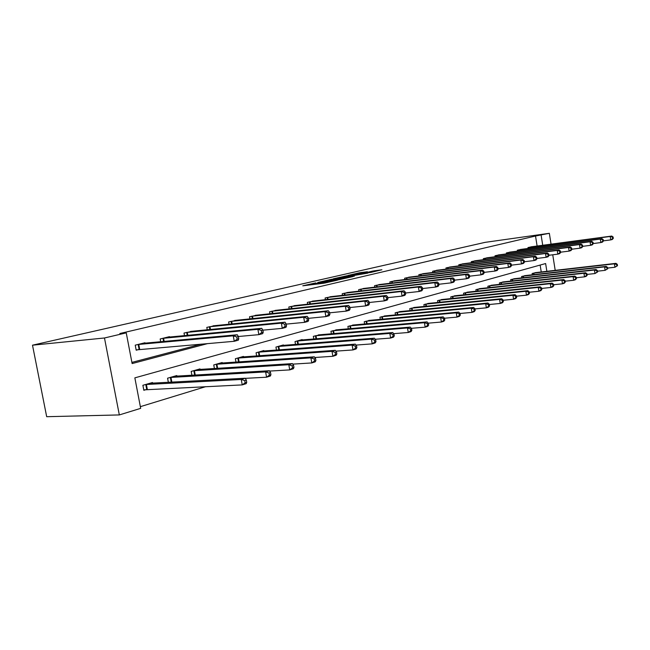 <?xml version="1.0" encoding="UTF-8"?>
<svg xmlns="http://www.w3.org/2000/svg" width="650" height="650" viewBox="0 0 650 650"><rect width="100%" height="100%" fill="white"/><g stroke="black" fill="none" stroke-linecap="round" stroke-linejoin="round"><path stroke-width="0.97" d="M315.762 282.904L302.778 285.813L323.984 283.189L337.464 280.166L314.722 283.595L313.202 283.627L315.762 282.904M367.404 271.749L359.523 272.781L348.067 275.429L371.101 272.374L381.899 269.758L372.881 271.034L367.859 272.204L373.23 271.684L366.787 272.902L352.007 274.706L367.404 271.749M537.111 246.025L535.519 236.023L549.339 233.301L485.095 242.361L32.5 345.191L46.686 416.699L119.324 414.928L140.676 408.354L134.851 377.853L545.626 263.543L546.861 271.326M535.519 236.023L119.827 333.523L126.246 332.865L104.479 337.984L32.5 345.191M331.687 279.281L317.769 282.474L338.414 279.841L352.763 276.616L331.687 279.281L331.809 279.979M333.296 278.801L346.881 275.795L367.851 273.114L350.049 276.161L346.434 277.014L354.323 276.185L333.312 278.899M131.893 362.399L201.281 344.126M145.048 343.184L144.966 342.745L135.232 345.166L136.191 350.196L138.832 349.521M160.704 341.754L160.176 338.967L169.471 336.659L169.544 337.066M184.494 335.644L184.007 333.044L192.969 331.216M207.252 329.818L206.806 327.381L215.369 325.626M229.044 324.244L228.621 321.961L236.828 320.271M249.917 318.906L249.527 316.761L257.4 315.136M269.945 313.804L269.579 311.781L277.127 310.213M289.169 308.904L288.827 306.995L296.083 305.492M307.645 304.208L307.32 302.404L314.291 300.95M325.398 299.691L325.098 297.984L331.801 296.579M342.485 295.352L342.209 293.735L348.66 292.378M358.946 291.176L358.678 289.64L364.894 288.332M374.798 287.162L374.546 285.699L380.534 284.432M390.089 283.286L389.854 281.897L395.623 280.678M404.836 279.557L404.617 278.224L410.191 277.046M419.079 275.949L418.868 274.682L424.255 273.544M432.843 272.472L432.64 271.261L437.84 270.156M446.144 269.116L445.949 267.954L450.978 266.882M459.006 265.866L458.819 264.753L463.686 263.721M471.453 262.722L471.274 261.658L475.987 260.658M483.503 259.683L483.34 258.659L487.898 257.684M495.178 256.742L495.024 255.759L499.444 254.816M506.496 253.89L506.342 252.947L510.624 252.029M517.465 251.127L517.319 250.217L521.479 249.324M528.109 248.446L527.971 247.569L532.001 246.707M140.359 406.664L205.79 386.636M541.239 271.968L540.142 265.07M152.636 383.167L152.514 382.517L142.886 385.287L143.837 390.284L146.453 389.521M168.358 382.322L167.578 378.194L176.784 375.554L176.898 376.155M191.896 375.277L191.181 371.418L199.981 368.891L200.078 369.452M214.419 368.542L213.752 364.934L222.17 362.513L222.268 363.041M235.982 362.115L235.365 358.727L243.433 356.411L243.523 356.907M256.652 355.964L256.076 352.779L263.811 350.561L263.892 351.024M276.477 350.074L275.941 347.076L283.368 344.947L283.441 345.386M295.514 344.435L295.011 341.599L302.144 339.552L302.217 339.966M313.804 339.016L313.332 336.334L320.263 334.766M331.394 333.816L330.947 331.281L337.61 329.761M348.327 328.819L347.904 326.406L354.315 324.943M364.626 324.009L364.227 321.717L370.411 320.304M380.339 319.377L379.966 317.2L385.921 315.835M395.484 314.917L395.135 312.845L400.879 311.521M410.109 310.619L409.768 308.644L415.317 307.361M424.223 306.475L423.906 304.582L429.26 303.339M437.856 302.469L437.556 300.666L442.731 299.463M451.043 298.602L450.759 296.871L455.764 295.709M463.799 294.856L463.523 293.207L468.366 292.077M476.141 291.241L475.881 289.656L480.561 288.559M488.085 287.747L487.841 286.227L492.375 285.155M499.663 284.359L499.427 282.896L503.823 281.864M510.884 281.076L510.664 279.671L514.922 278.663M521.771 277.891L521.552 276.543L525.688 275.567M532.326 274.812L532.114 273.512L536.128 272.561M555.206 270.359L552.744 254.792M551.062 244.164L549.339 233.301M542.726 245.278L541.133 235.227M126.246 332.865L132.121 363.569L207.716 343.574M104.479 337.984L119.324 414.928M320.361 281.929L342.672 278.752L320.361 281.929M343.566 276.908L337.017 278.151L345.183 277.127L348.79 276.274L343.566 276.908M246.724 382.289L246.326 380.12L244.733 380.616L245.131 382.793L246.724 382.289L246.228 383.638L242.247 384.898L241.248 379.462L245.237 378.227L149.939 383.256M143.756 389.87L242.247 384.898L245.131 382.793M145.502 384.532L241.248 379.462L244.733 380.616M245.237 378.227L246.326 380.12M238.761 338.723L238.363 336.529L236.746 336.96L237.153 339.154L238.761 338.723L238.282 340.202L234.26 341.291L233.252 335.822L137.873 344.508M236.746 336.96L233.252 335.822L237.291 334.758L142.358 343.395M237.153 339.154L234.26 341.291L136.143 349.911M238.363 336.529L237.291 334.758M270.92 374.676L270.538 372.564L269.019 373.035L269.409 375.156L270.92 374.676L270.368 376.017L266.573 377.211L265.614 371.906L269.409 370.736L174.314 376.261M245.31 378.349L266.573 377.211L269.409 375.156M170.081 377.471L265.614 371.906L269.019 373.035M269.409 370.736L270.538 372.564M293.954 367.437L293.589 365.365L292.142 365.82L292.516 367.892L293.954 367.437L293.345 368.761L289.738 369.899L288.811 364.723L292.419 363.602L197.616 369.566M269.62 371.077L289.738 369.899L292.516 367.892M193.57 370.727L288.811 364.723L292.142 365.82M292.419 363.602L293.589 365.365M263.234 332.158L262.844 330.029L261.316 330.436L261.698 332.572L263.234 332.158L262.697 333.629L258.863 334.661L257.896 329.322L162.703 338.341M261.316 330.436L257.896 329.322L261.731 328.315L166.977 337.277M261.698 332.572L258.863 334.661L238.347 336.505M262.844 330.029L261.731 328.315M286.528 325.918L286.154 323.838L284.692 324.228L285.066 326.308L286.528 325.918L285.935 327.373L282.287 328.356L281.352 323.139L186.42 332.442M284.692 324.228L281.352 323.139L285.001 322.181L190.515 331.427M285.066 326.308L282.287 328.356L262.876 330.168M286.154 323.838L285.001 322.181M315.908 360.531L315.551 358.507L314.178 358.938L314.535 360.961L315.908 360.531L315.25 361.847L311.813 362.936L310.911 357.874L314.356 356.809L219.911 363.163M292.768 364.13L311.813 362.936L314.535 360.961M216.036 364.276L310.911 357.874L314.178 358.938M314.356 356.809L315.551 358.507M336.854 353.949L336.513 351.967L335.197 352.381L335.546 354.356L336.854 353.949L336.156 355.249L332.873 356.289L332.004 351.341L335.286 350.317L241.264 357.029M314.844 357.5L332.873 356.289L335.546 354.356M237.551 358.101L332.004 351.341L335.197 352.381M335.286 350.317L336.513 351.967M356.866 347.652L356.525 345.719L355.274 346.109L355.607 348.051L356.866 347.652L356.127 348.944L352.983 349.936L352.146 345.101L355.29 344.126L261.731 351.154M335.904 351.154L352.983 349.936L355.607 348.051M258.172 352.178L352.146 345.101L355.274 346.109M355.29 344.126L356.525 345.719M308.717 319.971L308.36 317.939L306.971 318.305L307.328 320.344L308.717 319.971L308.084 321.409L304.598 322.343L303.696 317.257L209.113 326.804M306.971 318.305L303.696 317.257L307.182 316.339L213.021 325.837M307.328 320.344L304.598 322.343L286.203 324.123M308.36 317.939L307.182 316.339M329.899 314.299L329.55 312.309L328.217 312.666L328.567 314.657L329.899 314.299L329.209 315.713L325.894 316.607L325.016 311.634L230.831 321.409M328.217 312.666L325.016 311.634L328.339 310.757L234.585 320.474M328.567 314.657L325.894 316.607L308.433 318.346M329.55 312.309L328.339 310.757M350.123 308.88L349.781 306.938L348.514 307.271L348.847 309.221L350.123 308.88L349.391 310.277L346.223 311.131L345.369 306.272L251.648 316.233M348.514 307.271L345.369 306.272L348.554 305.435L255.247 315.339M348.847 309.221L346.223 311.131L329.639 312.829M349.781 306.938L348.554 305.435M369.452 303.696L369.127 301.795L367.908 302.12L368.241 304.021L369.452 303.696L368.696 305.086L365.658 305.898L364.837 301.137L271.619 311.277M367.908 302.12L364.837 301.137L367.876 300.341L275.064 310.416M368.241 304.021L365.658 305.898L349.887 307.548M369.127 301.795L367.876 300.341M387.952 298.74L387.636 296.879L386.474 297.188L386.791 299.057L387.952 298.74L387.164 300.105L384.256 300.893L383.459 296.229L290.786 306.516M386.474 297.188L383.459 296.229L386.368 295.466L294.101 305.687M386.791 299.057L384.256 300.893L369.249 302.494M387.636 296.879L386.368 295.466M405.681 293.995L405.364 292.167L404.251 292.467L404.56 294.287L405.681 293.995L404.861 295.344L402.074 296.091L401.294 291.525L309.197 301.933M404.251 292.467L401.294 291.525L404.089 290.794L312.382 301.145M404.56 294.287L402.074 296.091L387.766 297.651M405.364 292.167L404.089 290.794M422.671 289.437L422.37 287.649L421.298 287.934L421.598 289.729L422.671 289.437L421.826 290.769L419.152 291.493L418.397 287.024L326.909 297.537M421.298 287.934L418.397 287.024L421.07 286.317L329.973 296.774M421.598 289.729L419.152 291.493L405.511 293.012M422.37 287.649L421.07 286.317M438.977 285.074L438.685 283.319L437.653 283.595L437.946 285.342L438.977 285.074L438.108 286.39L435.541 287.081L434.809 282.693L343.947 293.304M437.653 283.595L434.809 282.693L437.377 282.019L346.897 292.565M437.946 285.342L435.541 287.081L422.516 288.551M438.685 283.319L437.377 282.019M454.634 280.873L454.35 279.159L453.359 279.419L453.651 281.141L454.634 280.873L453.749 282.173L451.279 282.839L450.564 278.541L360.352 289.226M453.359 279.419L450.564 278.541L453.034 277.891L363.196 288.519M453.651 281.141L451.279 282.839L438.839 284.269M454.35 279.159L453.034 277.891M469.682 276.843L469.406 275.161L468.455 275.413L468.739 277.095L469.682 276.843L468.78 278.127L466.407 278.769L465.717 274.552L376.163 285.293M468.455 275.413L465.717 274.552L468.089 273.926L378.901 284.611M468.739 277.095L466.407 278.769L454.512 280.15M469.406 275.161L468.089 273.926M484.161 272.959L483.892 271.31L482.974 271.554L483.251 273.203L484.161 272.959L483.243 274.235L480.959 274.844L480.285 270.709L391.406 281.507M482.974 271.554L480.285 270.709L482.568 270.108L394.046 280.849M483.251 273.203L480.959 274.844L469.576 276.193M483.892 271.31L482.568 270.108M498.095 269.23L497.835 267.605L496.957 267.841L497.218 269.466L498.095 269.23L497.161 270.481L494.967 271.074L494.301 267.012L406.12 277.851M496.957 267.841L494.301 267.012L496.503 266.435L408.671 277.217M497.218 269.466L494.967 271.074L484.063 272.382M497.835 267.605L496.503 266.435M511.517 265.631L511.266 264.038L510.421 264.266L510.673 265.858L511.517 265.631L510.575 266.874L508.454 267.442L507.812 263.453L420.323 274.324M510.421 264.266L507.812 263.453L509.933 262.901L422.784 273.707M510.673 265.858L508.454 267.442L498.014 268.71M511.266 264.038L509.933 262.901M524.461 262.161L524.209 260.601L523.396 260.812L523.648 262.381L524.461 262.161L523.502 263.388L521.462 263.941L520.829 260.024L434.038 270.912M523.396 260.812L520.829 260.024L522.876 259.488L436.418 270.319M523.648 262.381L521.462 263.941L511.444 265.168M524.209 260.601L522.876 259.488M536.941 258.822L536.697 257.278L535.909 257.489L536.153 259.033L536.941 258.822L535.974 260.033L534.008 260.561L533.39 256.717L447.306 267.613M535.909 257.489L533.39 256.717L535.364 256.197L449.605 267.044M536.153 259.033L534.008 260.561L524.396 261.747M536.697 257.278L535.364 256.197M548.99 255.588L548.754 254.077L547.991 254.28L548.234 255.791L548.99 255.588L548.015 256.783L546.114 257.303L545.512 253.516L460.135 264.428M547.991 254.28L545.512 253.516L547.414 253.021L462.361 263.876M548.234 255.791L546.114 257.303L536.884 258.448M548.754 254.077L547.414 253.021M560.625 252.476L560.389 250.989L559.658 251.184L559.894 252.671L560.625 252.476L559.642 253.654L557.806 254.15L557.221 250.437L472.55 261.341M559.658 251.184L557.221 250.437L559.057 249.949L474.703 260.804M559.894 252.671L557.806 254.15L548.941 255.271M560.389 250.989L559.057 249.949M571.87 249.462L571.642 247.999L570.936 248.186L571.163 249.649L571.87 249.462L570.879 250.624L569.108 251.103L568.531 247.455L484.567 258.359M570.936 248.186L568.531 247.455L570.31 246.984L486.655 257.839M571.163 249.649L569.108 251.103L560.584 252.192M571.642 247.999L570.31 246.984M375.993 341.64L375.668 339.747L374.465 340.121L374.798 342.014L375.993 341.64L375.221 342.916L372.214 343.866L371.402 339.129L374.408 338.203L281.369 345.516M356.029 345.077L372.214 343.866L374.798 342.014M277.956 346.499L371.402 339.129L374.465 340.121M374.408 338.203L375.668 339.747M394.306 335.879L393.989 334.027L392.836 334.384L393.152 336.245L394.306 335.879L393.502 337.147L390.626 338.057L389.829 333.418L392.714 332.532L300.227 340.096M375.269 339.251L390.626 338.057L393.152 336.245M296.944 341.047L389.829 333.418L392.836 334.384M392.714 332.532L393.989 334.027M411.848 330.363L411.539 328.551L410.434 328.892L410.743 330.712L411.848 330.363L411.011 331.622L408.257 332.491L407.485 327.949L410.248 327.096L318.354 334.896M393.689 333.669L408.257 332.491L410.743 330.712M315.193 335.806L407.485 327.949L410.434 328.892M410.248 327.096L411.539 328.551M428.667 325.073L428.366 323.302L427.31 323.627L427.611 325.406L428.667 325.073L427.806 326.316L425.165 327.153L424.418 322.701L427.066 321.88L335.774 329.891M411.328 328.315L425.165 327.153L427.611 325.406M332.743 330.761L424.418 322.701L427.31 323.627M427.066 321.88L428.366 323.302M444.803 320.003L444.519 318.256L443.503 318.573L443.796 320.32L444.803 320.003L443.926 321.23L441.391 322.026L440.659 317.671L443.202 316.883L352.552 325.073M428.253 323.172L441.391 322.026L443.796 320.32M349.627 325.918L440.659 317.671L443.503 318.573M443.202 316.883L444.519 318.256M460.314 315.128L460.029 313.414L459.054 313.723L459.339 315.429L460.314 315.128L459.412 316.339L456.974 317.111L456.259 312.837L458.705 312.081L368.704 320.434M444.486 318.232L456.974 317.111L459.339 315.429M365.893 321.246L456.259 312.837L459.054 313.723M458.705 312.081L460.029 313.414M475.215 310.44L474.939 308.758L473.996 309.059L474.273 310.733L475.215 310.44L474.297 311.642L471.949 312.382L471.258 308.189L473.606 307.458L384.28 315.965M460.038 313.479L471.949 312.382L474.273 310.733M381.558 316.745L471.258 308.189L473.996 309.059M473.606 307.458L474.939 308.758M489.548 305.931L489.279 304.281L488.378 304.566L488.646 306.215L489.548 305.931L488.621 307.117L486.363 307.832L485.688 303.721L487.947 303.022L399.295 311.651M474.963 308.904L486.363 307.832L488.646 306.215M396.679 312.406L485.688 303.721L488.378 304.566M487.947 303.022L489.279 304.281M503.352 301.592L503.092 299.975L502.223 300.243L502.483 301.86L503.352 301.592L502.409 302.77L500.232 303.452L499.574 299.414L501.751 298.74L413.79 307.491M489.32 304.509L500.232 303.452L502.483 301.86M411.263 308.214L499.574 299.414L502.223 300.243M501.751 298.74L503.092 299.975M516.644 297.408L516.392 295.823L515.556 296.083L515.808 297.676L516.644 297.408L515.686 298.577L513.589 299.236L512.956 295.271L515.052 294.621L427.789 303.469M503.132 300.267L513.589 299.236L515.808 297.676M425.344 304.168L512.956 295.271L515.556 296.083M515.052 294.621L516.392 295.823M529.466 293.377L529.214 291.817L528.409 292.069L528.653 293.629L529.466 293.377L528.499 294.531L526.476 295.173L525.85 291.273L527.873 290.648L441.309 299.585M516.449 296.181L526.476 295.173L528.653 293.629M438.945 300.267L525.85 291.273L528.409 292.069M527.873 290.648L529.214 291.817M541.832 289.486L541.588 287.958L540.808 288.202L541.052 289.738L541.832 289.486L540.849 290.631L538.899 291.249L538.289 287.422L540.247 286.812L454.382 295.831M529.279 292.232L538.899 291.249L541.052 289.738M452.099 296.489L538.289 287.422L540.808 288.202M540.247 286.812L541.588 287.958M553.767 285.74L553.524 284.229L552.776 284.464L553.012 285.976L553.767 285.74L552.776 286.869L550.899 287.463L550.298 283.701L552.183 283.116L467.033 292.199M541.661 288.421L550.899 287.463L553.012 285.976M464.823 292.833L550.298 283.701L552.776 284.464M552.183 283.116L553.524 284.229M565.297 282.108L565.061 280.629L564.33 280.857L564.566 282.336L565.297 282.108L564.306 283.229L562.486 283.806L561.901 280.101L563.721 279.541L479.277 288.681M553.605 284.741L562.486 283.806L564.566 282.336M477.141 289.299L561.901 280.101L564.33 280.857M563.721 279.541L565.061 280.629M576.436 278.606L576.209 277.152L575.502 277.371L575.729 278.826L576.436 278.606L575.437 279.711L573.682 280.272L573.105 276.632L574.868 276.088L491.132 285.277M565.151 281.182L573.682 280.272L575.729 278.826M489.06 285.87L573.105 276.632L575.502 277.371M574.868 276.088L576.209 277.152M587.21 275.218L586.991 273.788L586.308 273.999L586.528 275.429L587.21 275.218L586.211 276.315L584.504 276.851L583.944 273.268L585.65 272.74L502.621 281.978M576.298 277.745L584.504 276.851L586.528 275.429M500.614 282.555L583.944 273.268L586.308 273.999M585.65 272.74L586.991 273.788M582.741 246.545L582.522 245.107L581.831 245.294L582.059 246.732L582.741 246.545L581.75 247.699L580.028 248.162L579.467 244.571L496.21 255.466M581.831 245.294L579.467 244.571L581.189 244.116L498.233 254.963M582.059 246.732L580.028 248.162L571.829 249.218M582.522 245.107L581.189 244.116M597.634 271.944L597.415 270.53L596.757 270.741L596.976 272.147L597.634 271.944L594.977 273.544L594.433 270.026L596.082 269.514L513.752 278.785M587.088 274.414L594.977 273.544L596.976 272.147M511.81 279.346L594.433 270.026L596.757 270.741M596.082 269.514L597.415 270.53M593.263 243.726L593.044 242.312L592.378 242.491L592.597 243.904L593.263 243.726L592.264 244.871L590.598 245.318L590.054 241.776L507.496 252.655M592.378 242.491L590.054 241.776L591.711 241.345L509.462 252.168M592.597 243.904L590.598 245.318L582.709 246.334M593.044 242.312L591.711 241.345M607.726 268.767L607.514 267.386L606.872 267.581L607.092 268.97L607.726 268.767L605.117 270.343L604.589 266.874L606.182 266.386L524.55 275.681M597.521 271.188L605.117 270.343L607.092 268.97M522.665 276.226L604.589 266.874L606.872 267.581M606.182 266.386L607.514 267.386M603.444 240.996L603.233 239.606L602.591 239.777L602.802 241.174L603.444 240.996L602.444 242.125L600.827 242.564L600.291 239.078L518.44 249.941M602.591 239.777L600.291 239.078L601.908 238.656L520.341 249.47M602.802 241.174L600.827 242.564L593.239 243.547M603.233 239.606L601.908 238.656M617.5 265.696L617.289 264.331L616.671 264.526L616.883 265.891L617.5 265.696L614.941 267.239L614.421 263.827L615.964 263.348L535.031 272.675M607.62 268.068L614.941 267.239L616.883 265.891M533.195 273.195L614.421 263.827L616.671 264.526M615.964 263.348L617.289 264.331M613.308 238.355L613.096 236.99L612.471 237.153L612.682 238.526L613.308 238.355L612.3 239.476L610.74 239.891L610.212 236.462L529.059 247.301M612.471 237.153L610.212 236.462L611.772 236.056L530.904 246.846M612.682 238.526L610.74 239.891L603.419 240.849M613.096 236.99L611.772 236.056M314.852 284.342L314.722 283.595M316.566 284.123L316.436 283.376M323.594 283.238L323.408 282.149M325.52 282.937L325.398 282.238M327.234 282.555L327.137 282.011M329.68 280.256L329.574 279.654M344.898 276.729L344.801 276.161M346.994 276.461L346.881 275.795M372.978 271.611L372.881 271.034M375.074 271.456L374.936 270.668M359.613 273.333L359.523 272.781M361.668 273.033L361.562 272.423M146.729 389.48L145.787 384.499M147.331 389.423L146.38 384.434M138.759 344.394L139.709 349.416M138.157 344.467L139.116 349.481M171.251 382.168L170.357 377.439M171.844 382.143L170.95 377.382M194.667 375.115L193.838 370.695M195.26 375.074L194.431 370.63M163.572 338.227L164.174 341.437M162.979 338.301L163.581 341.486M187.281 332.329L187.842 335.327M186.696 332.402L187.249 335.384M217.068 368.379L216.304 364.244M217.653 368.339L216.889 364.179M238.526 361.944L237.819 358.061M239.111 361.904L238.396 358.004M259.098 355.794L258.432 352.137M259.667 355.745L259.001 352.081M209.958 326.69L210.478 329.501M209.381 326.771L209.893 329.558M231.676 321.295L232.156 323.928M231.099 321.368L231.579 323.984M252.484 316.127L252.931 318.598M251.916 316.201L252.354 318.654M272.439 311.163L272.854 313.495M271.879 311.236L272.293 313.552M291.598 306.402L291.988 308.596M291.037 306.475L291.428 308.661M310.001 301.827L310.367 303.899M309.449 301.901L309.814 303.964M327.697 297.424L328.047 299.39M327.153 297.497L327.494 299.455M344.727 293.191L345.053 295.059M344.191 293.264L344.516 295.124M361.132 289.112L361.433 290.891M360.596 289.185L360.896 290.948M376.927 285.188L377.219 286.877M376.399 285.261L376.691 286.934M392.169 281.401L392.438 283.002M391.641 281.474L391.918 283.067M406.868 277.745L407.127 279.281M406.348 277.818L406.608 279.338M421.062 274.219L421.306 275.681M420.55 274.284L420.794 275.738M434.777 270.806L435.012 272.204M434.265 270.879L434.501 272.269M448.029 267.507L448.256 268.848M447.525 267.581L447.753 268.913M460.85 264.322L461.061 265.606M460.354 264.396L460.566 265.671M473.257 261.243L473.46 262.47M472.761 261.308L472.964 262.535M485.274 258.253L485.461 259.431M484.778 258.326L484.973 259.496M278.834 349.895L278.216 346.458M279.394 349.854L278.777 346.401M297.781 344.256L297.196 341.006M298.342 344.207L297.757 340.941M315.989 338.837L315.445 335.766M316.542 338.788L315.998 335.701M333.499 333.637L332.987 330.728M334.051 333.588L333.539 330.663M350.35 328.64L349.871 325.877M350.894 328.591L350.415 325.812M366.584 323.83L366.129 321.214M367.12 323.781L366.665 321.149M382.224 319.199L381.802 316.713M382.761 319.15L382.33 316.648M397.312 314.746L396.914 312.374M397.841 314.689L397.434 312.309M411.873 310.448L411.491 308.181M412.401 310.391L412.011 308.116M425.937 306.296L425.571 304.135M426.449 306.248L426.083 304.078M439.522 302.299L439.173 300.235M440.034 302.25L439.684 300.17M452.652 298.431L452.327 296.457M453.156 298.382L452.831 296.392M465.359 294.694L465.043 292.801M465.855 294.645L465.546 292.736M477.652 291.086L477.352 289.266M478.148 291.029L477.848 289.201M489.556 287.584L489.271 285.846M490.051 287.536L489.759 285.781M501.093 284.196L500.825 282.523M501.581 284.148L501.304 282.466M496.909 255.361L497.087 256.49M496.421 255.434L496.608 256.555M512.273 280.922L512.013 279.313M512.753 280.865L512.492 279.248M508.186 252.557L508.365 253.646M507.707 252.623L507.886 253.711M523.12 277.745L522.868 276.193M523.591 277.688L523.347 276.128M519.122 249.836L519.293 250.884M518.651 249.909L518.814 250.949M533.642 274.658L533.398 273.171M534.113 274.609L533.869 273.106M529.734 247.203L529.896 248.211M529.262 247.268L529.425 248.276M313.365 284.529L313.219 283.717M323.993 283.181L323.846 282.368"/></g></svg>
